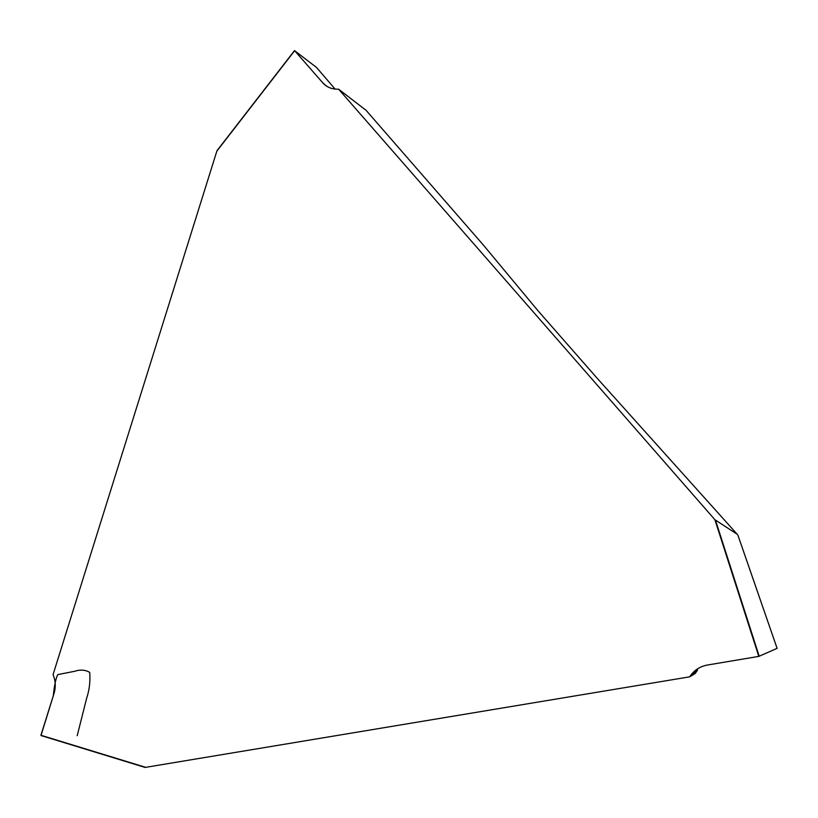 <?xml version="1.0" encoding="UTF-8"?>
<svg xmlns="http://www.w3.org/2000/svg" width="818" height="818" viewBox="0 0 818 818"><rect width="100%" height="100%" fill="white"/><g stroke="black" fill="none" stroke-linecap="round" stroke-linejoin="round"><path stroke-width="1.23" d="M54.07 693.296L40.92 735.259L145.706 767.335L689.666 676.834L690.269 675.944C694.451 670.014 700.147 666.384 707.355 665.044L758.787 656.394L714.901 519.716L338.591 89.172L337.681 89.193C332.261 89.274 327.609 87.506 323.713 83.906L294.654 50.706L216.831 151.166L53.058 674.605L53.405 675.453C55.634 681.322 55.859 687.273 54.07 693.296M714.901 519.716L737.233 534.287L597.713 378.867L538.009 310.768L483.326 244.991L366.065 110.307L338.591 89.172M216.831 151.166L217.148 150.471M690.269 675.944L697.621 669.993L695.239 673.49L689.666 676.834M145.706 767.335L40.982 735.535L53.303 695.821C54.315 685.494 55.798 678.419 57.771 674.605L74.571 671.312C80.266 669.431 85.317 669.789 89.724 672.396C90.409 681.384 89.387 689.993 86.657 698.235L77.199 735.699M335.104 89.101L316.546 67.475L294.654 50.706M737.867 535.064L777.1 648.357L758.787 656.394M322.404 82.546L326.924 86.371M217.23 150.42L294.562 50.593M715.586 520.452L759.216 656.292M145.164 767.448L40.982 735.535M325.39 85.328L323.693 83.886M217.077 150.563L294.541 50.563M777.1 648.347L737.846 534.962"/></g></svg>
